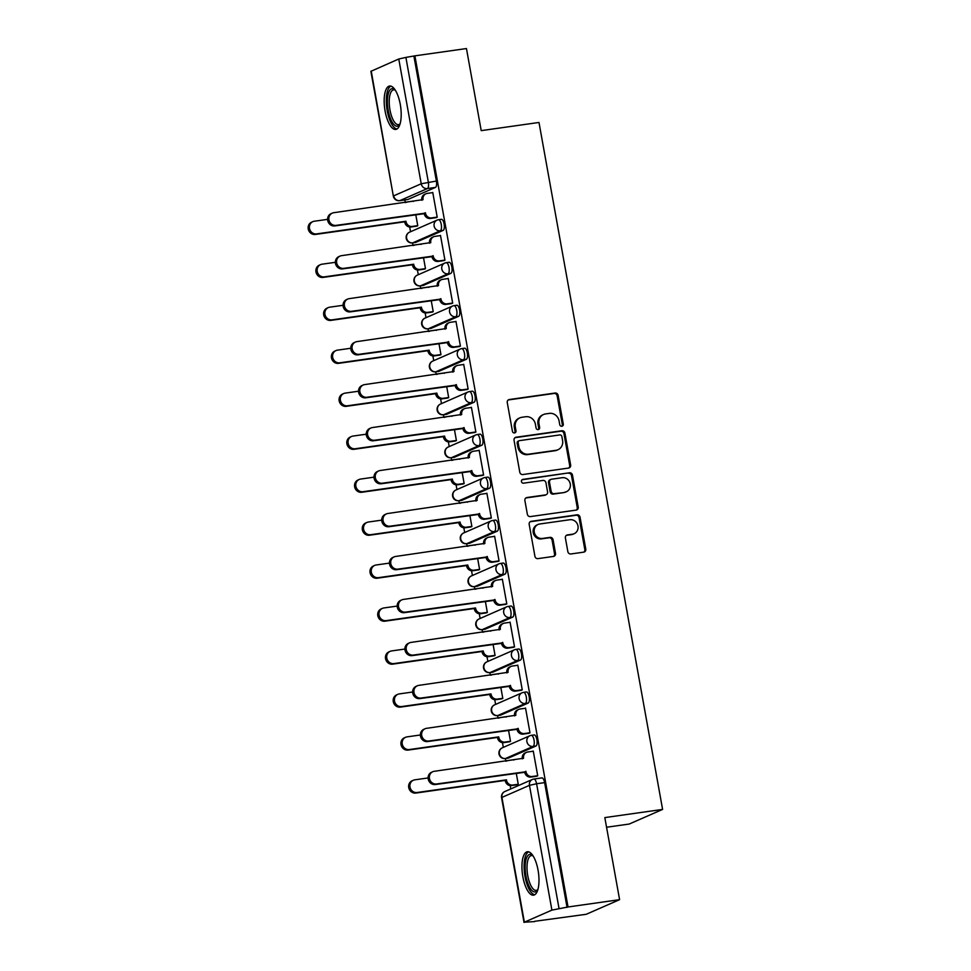 <?xml version="1.0" encoding="UTF-8"?>
<svg xmlns="http://www.w3.org/2000/svg" width="971" height="971" viewBox="0 0 971 971"><rect width="100%" height="100%" fill="white"/><g stroke="black" fill="none" stroke-linecap="round" stroke-linejoin="round"><path stroke-width="1.46" d="M561.845 426.257A1.93 1.784 66.3 0 0 563.289 424.109L558.119 395.379A2.755 2.549 66.3 0 0 555.096 393.037L509.326 399.518A2.755 2.549 66.3 0 0 507.263 402.577L512.433 431.306A1.93 1.784 66.3 0 0 514.994 432.823A1.93 1.784 66.3 0 0 515.989 430.808L515.322 427.082A8.836 8.181 66.3 0 1 519.922 417.846A8.836 8.181 66.3 0 1 521.9 417.287L525.724 416.741A8.836 8.181 66.3 0 1 535.409 424.242L536.077 427.956A1.93 1.784 66.3 0 0 538.638 429.473A1.93 1.784 66.3 0 0 539.645 427.458L538.978 423.744A8.836 8.181 66.3 0 1 543.566 414.496A8.836 8.181 66.3 0 1 545.556 413.937L549.368 413.391A8.836 8.181 66.3 0 1 559.065 420.892L559.733 424.606A1.93 1.784 66.3 0 0 561.845 426.257M561.76 426.257A1.93 1.784 66.3 0 0 562.318 424.533L557.148 395.804A2.755 2.549 66.3 0 0 554.113 393.461L508.343 399.943A2.755 2.549 66.3 0 0 508.234 399.967M514.472 432.957A1.93 1.784 66.3 0 0 515.018 431.233L514.351 427.519L515.322 427.082M538.116 429.607A1.93 1.784 66.3 0 0 538.674 427.883L537.995 424.169L538.978 423.744M400.27 104.407A21.932 8.023 -98.1 0 0 389.614 86.018A21.932 8.023 -98.1 0 0 385.099 111.058A21.932 8.023 -98.1 0 0 395.755 129.434A21.932 8.023 -98.1 0 0 400.27 104.407M538.055 870.137A21.932 8.023 -98.1 0 0 527.387 851.749A21.932 8.023 -98.1 0 0 522.871 876.789A21.932 8.023 -98.1 0 0 533.54 895.177A21.932 8.023 -98.1 0 0 538.055 870.137M567.853 551.625A2.755 2.549 66.3 0 0 570.875 553.968L583.717 552.147A2.755 2.549 66.3 0 0 585.78 549.088L580.039 517.179A2.755 2.549 66.3 0 0 577.005 514.836L531.234 521.318A2.755 2.549 66.3 0 0 529.183 524.389L534.924 556.286A2.755 2.549 66.3 0 0 537.946 558.628L553.458 556.432A2.755 2.549 66.3 0 0 555.521 553.373L553.057 539.718A2.755 2.549 66.3 0 0 550.035 537.376L542.34 538.456A7.38 6.833 66.3 0 1 538.08 524.474A7.38 6.833 66.3 0 1 539.73 524L569.868 519.728A7.38 6.833 66.3 0 1 574.128 533.722A7.38 6.833 66.3 0 1 572.477 534.196L567.452 534.912A2.755 2.549 66.3 0 0 565.389 537.97L567.853 551.625M414.896 55.845L466.456 48.55L481.215 130.636L538.99 122.455L662.598 809.413L604.824 817.594L619.595 899.668L568.035 906.975L414.896 55.845L405.89 57.41L428.345 182.184A5.62 2.051 81.9 0 1 427.386 188.556L399.858 200.621A5.62 2.051 81.9 0 1 399.651 200.681A5.62 2.051 81.9 0 1 399.372 200.657M568.593 468.058A2.755 2.549 66.3 0 0 570.645 465L564.904 433.102A2.755 2.549 66.3 0 0 561.881 430.76L516.111 437.229A2.755 2.549 66.3 0 0 514.047 440.3L519.788 472.197A2.755 2.549 66.3 0 0 522.823 474.54L568.593 468.058M572.477 475.135L578.206 507.044A2.755 2.549 66.3 0 1 576.155 510.103L530.384 516.584A2.755 2.549 66.3 0 1 527.35 514.242L524.898 500.587A2.755 2.549 66.3 0 1 526.95 497.528L545.52 494.894A2.755 2.549 66.3 0 0 547.571 491.836L545.945 482.781A2.755 2.549 66.3 0 0 542.91 480.439L523.587 483.17A1.93 1.784 66.3 0 1 522.471 479.504A1.93 1.784 66.3 0 1 522.908 479.383L569.443 472.792A2.755 2.549 66.3 0 1 572.477 475.135L571.494 475.572L577.235 507.469L578.206 507.044M619.595 899.668L586.217 914.294L534.62 921.309M404.822 199.941L405.295 202.575M409.689 227.008L410.551 231.741M415.212 242.507A5.62 2.051 -98.1 0 0 415.418 242.507A5.62 2.051 -98.1 0 0 415.624 242.447L443.152 230.382L440.3 230.782L412.772 242.847A5.62 2.051 81.9 0 1 412.566 242.908L413.027 245.542M417.421 269.974L418.283 274.72M420.285 285.887L420.759 288.508M425.152 312.953L426.014 317.687M430.675 328.441A5.62 2.051 -98.1 0 0 430.881 328.441A5.62 2.051 -98.1 0 0 431.088 328.392L458.615 316.328L455.763 316.728L428.235 328.793A5.62 2.051 81.9 0 1 428.029 328.853L428.49 331.487M432.884 355.92L433.746 360.654M438.407 371.42A5.62 2.051 -98.1 0 0 438.613 371.42A5.62 2.051 -98.1 0 0 438.819 371.359L466.347 359.294L463.495 359.695L435.967 371.759A5.62 2.051 81.9 0 1 435.761 371.82L436.222 374.454M440.616 398.887L441.477 403.62M446.138 414.386A5.62 2.051 -98.1 0 0 446.344 414.386A5.62 2.051 -98.1 0 0 446.551 414.326L474.079 402.261L471.226 402.662L443.698 414.726A5.62 2.051 81.9 0 1 443.492 414.787L443.953 417.421M448.347 441.854L449.209 446.587M453.87 457.353A5.62 2.051 -98.1 0 0 454.076 457.353A5.62 2.051 -98.1 0 0 454.282 457.292L481.81 445.228L478.958 445.628L451.43 457.705A5.62 2.051 81.9 0 1 451.224 457.754L451.685 460.388M456.079 484.82L456.94 489.566M458.943 500.733L459.417 503.366M463.81 527.799L464.672 532.533M469.333 543.299A5.62 2.051 -98.1 0 0 469.539 543.287A5.62 2.051 -98.1 0 0 469.746 543.238L497.273 531.173L494.421 531.574L466.893 543.639A5.62 2.051 81.9 0 1 466.687 543.699L467.148 546.333M471.542 570.766L472.404 575.5M477.052 586.266A5.62 2.051 -98.1 0 0 477.271 586.266A5.62 2.051 -98.1 0 0 477.477 586.205L505.005 574.14L502.153 574.541L474.625 586.605A5.62 2.051 81.9 0 1 474.418 586.666L474.88 589.3M479.273 613.733L480.123 618.466M484.784 629.232A5.62 2.051 -98.1 0 0 485.002 629.232A5.62 2.051 -98.1 0 0 485.209 629.172L512.737 617.107L509.884 617.507L482.356 629.572A5.62 2.051 81.9 0 1 482.15 629.633L482.611 632.267M487.005 656.699L487.855 661.433M492.515 672.199A5.62 2.051 -98.1 0 0 492.734 672.199A5.62 2.051 -98.1 0 0 492.94 672.138L520.468 660.074L517.616 660.474L490.088 672.551A5.62 2.051 81.9 0 1 489.882 672.6L490.343 675.233M494.737 699.666L495.586 704.412M497.601 715.578L498.074 718.212M502.468 742.645L503.318 747.379M507.979 758.145A5.62 2.051 -98.1 0 0 508.197 758.145A5.62 2.051 -98.1 0 0 508.403 758.084L535.931 746.019L533.079 746.42L505.551 758.485A5.62 2.051 81.9 0 1 505.345 758.545L505.806 761.179M510.2 785.612L510.795 788.925M606.559 827.243L629.22 824.039L662.598 809.413M568.035 906.975L551.904 910.118L524.376 922.183L534.669 921.6M413.925 56.282L436.38 181.055A5.62 2.051 81.9 0 1 435.421 187.415L407.893 199.48L399.858 200.621A5.62 5.207 66.3 0 1 393.692 195.839L421.22 183.774L398.765 59L405.89 57.41M371.238 71.065L393.34 196.106L370.886 71.332L398.765 59M416.268 226.231L417.761 225.758L415.734 214.47M435.736 217.71L437.217 217.237L432.763 192.44L432.18 192.695M443.456 260.677L444.949 260.204L440.494 235.419L439.912 235.662M421.111 244.401L420.455 244.194M423.999 269.21L425.492 268.736L423.465 257.436M451.187 303.644L452.68 303.17L448.226 278.386L447.643 278.628M428.842 287.367L428.187 287.161M431.731 312.177L433.224 311.703L431.197 300.403M458.919 346.611L460.412 346.137L455.957 321.352L455.375 321.607M436.574 330.334L435.918 330.128M439.462 355.143L440.955 354.67L438.928 343.37M466.65 389.589L468.143 389.116L463.689 364.319L463.106 364.574M444.305 373.313L443.65 373.095M447.194 398.11L448.687 397.637L446.66 386.349M474.382 432.556L475.875 432.083L471.421 407.286L470.838 407.541M452.037 416.28L451.381 416.074M454.926 441.077L456.419 440.603L454.392 429.316M482.114 475.523L483.607 475.05L479.152 450.265L478.569 450.508M459.769 459.247L459.113 459.04M462.657 484.056L464.15 483.582L462.123 472.282M489.845 518.49L491.338 518.016L486.884 493.232L486.301 493.486M467.5 502.213L466.845 502.007M470.389 527.022L471.882 526.549L469.855 515.249M497.577 561.456L499.07 560.983L494.615 536.198L494.033 536.453M475.232 545.18L474.576 544.974M478.12 569.989L479.613 569.516L477.586 558.216M505.308 604.435L506.801 603.962L502.347 579.165L501.764 579.42M482.963 588.159L482.308 587.941M485.852 612.956L487.345 612.483L485.318 601.195M513.04 647.402L514.533 646.929L510.078 622.132L509.496 622.387M490.695 631.126L490.039 630.919M493.584 655.923L495.076 655.449L493.037 644.161M520.772 690.369L522.264 689.896L517.81 665.111L517.227 665.353M498.426 674.092L497.771 673.886M501.315 698.902L502.808 698.428L500.769 687.128M528.503 733.336L529.996 732.862L525.542 708.077L524.959 708.332M506.158 717.059L505.503 716.853M509.047 741.868L510.54 741.395L508.501 730.095M536.235 776.302L537.728 775.829L533.261 751.044L532.691 751.299M513.89 760.026L513.234 759.82M526.221 692.032A5.62 2.051 -98.1 0 1 526.416 691.971A5.62 2.051 -98.1 0 1 529.207 696.96A5.62 2.051 -98.1 0 1 528.2 703.04L500.672 715.117L497.82 715.518A5.62 2.051 81.9 0 1 497.613 715.578A5.62 2.051 81.9 0 1 497.322 715.554M487.563 477.186A5.62 2.051 -98.1 0 1 487.758 477.125A5.62 2.051 -98.1 0 1 490.549 482.114A5.62 2.051 -98.1 0 1 489.542 488.195L462.014 500.259L459.162 500.672A5.62 2.051 81.9 0 1 458.955 500.733A5.62 2.051 81.9 0 1 458.664 500.708M448.905 262.34A5.62 2.051 -98.1 0 1 449.112 262.279A5.62 2.051 -98.1 0 1 451.891 267.268A5.62 2.051 -98.1 0 1 450.884 273.349L423.356 285.413L420.504 285.826A5.62 2.051 81.9 0 1 420.297 285.875A5.62 2.051 81.9 0 1 420.006 285.862M413.379 201.434L412.724 201.228M516.778 784.835L518.271 784.362L516.232 773.062M535.931 746.019A5.62 2.051 -98.1 0 0 536.939 739.938A5.62 2.051 -98.1 0 0 534.147 734.938A5.62 2.051 -98.1 0 0 533.953 734.998M520.468 660.074A5.62 2.051 -98.1 0 0 521.476 653.993A5.62 2.051 -98.1 0 0 518.684 649.004A5.62 2.051 -98.1 0 0 518.49 649.053M512.737 617.107A5.62 2.051 -98.1 0 0 513.744 611.026A5.62 2.051 -98.1 0 0 510.952 606.025A5.62 2.051 -98.1 0 0 510.758 606.086M505.005 574.14A5.62 2.051 -98.1 0 0 506.012 568.059A5.62 2.051 -98.1 0 0 503.221 563.059A5.62 2.051 -98.1 0 0 503.027 563.119M497.273 531.173A5.62 2.051 -98.1 0 0 498.281 525.093A5.62 2.051 -98.1 0 0 495.489 520.092A5.62 2.051 -98.1 0 0 495.295 520.153M481.81 445.228A5.62 2.051 -98.1 0 0 482.818 439.147A5.62 2.051 -98.1 0 0 480.026 434.158A5.62 2.051 -98.1 0 0 479.832 434.207M474.079 402.261A5.62 2.051 -98.1 0 0 475.086 396.18A5.62 2.051 -98.1 0 0 472.294 391.179A5.62 2.051 -98.1 0 0 472.1 391.24M466.347 359.294A5.62 2.051 -98.1 0 0 467.354 353.213A5.62 2.051 -98.1 0 0 464.563 348.213A5.62 2.051 -98.1 0 0 464.369 348.273M458.615 316.328A5.62 2.051 -98.1 0 0 459.623 310.247A5.62 2.051 -98.1 0 0 456.831 305.246A5.62 2.051 -98.1 0 0 456.637 305.307M443.152 230.382A5.62 2.051 -98.1 0 0 444.16 224.301A5.62 2.051 -98.1 0 0 441.38 219.312A5.62 2.051 -98.1 0 0 441.174 219.361M567.064 907.4L544.622 782.626A5.62 2.051 -98.1 0 0 541.879 777.905A5.62 2.051 -98.1 0 0 541.684 777.965M543.566 414.496L542.595 414.92A8.836 8.181 66.3 0 0 537.995 424.169M519.922 417.846L518.939 418.27A8.836 8.181 66.3 0 0 514.351 427.519M568.703 468.046A2.755 2.549 66.3 0 0 569.674 465.425L563.933 433.527A2.755 2.549 66.3 0 0 560.91 431.185L515.14 437.666A2.755 2.549 66.3 0 0 515.018 437.678M561.881 436.574A1.93 1.784 66.3 0 0 559.757 434.935L519.582 440.628A1.93 1.784 66.3 0 0 518.15 442.764L518.854 446.684A8.836 8.181 66.3 0 0 528.54 454.185L556.007 450.301A8.836 8.181 66.3 0 0 557.997 449.731A8.836 8.181 66.3 0 0 562.585 440.494L561.881 436.574M519.145 440.749L518.174 441.174A1.93 1.784 66.3 0 0 517.167 443.201L518.15 442.764M557.997 449.731L557.026 450.168A8.836 8.181 66.3 0 1 555.036 450.726L527.569 454.61A8.836 8.181 66.3 0 1 517.883 447.121L517.167 443.201M576.264 510.091A2.755 2.549 66.3 0 0 577.235 507.469M546.139 494.725L545.168 495.149A2.755 2.549 66.3 0 1 544.549 495.319L525.979 497.953A2.755 2.549 66.3 0 0 525.869 497.977M522.022 479.795L569.443 472.792M564.782 492.176A7.38 6.833 66.3 0 0 570.062 483.073A7.38 6.833 66.3 0 0 562.173 477.708L551.564 479.213A2.755 2.549 66.3 0 0 549.501 482.271L551.14 491.326A2.755 2.549 66.3 0 0 554.162 493.669L563.811 492.6A7.38 6.833 66.3 0 0 565.474 492.127L566.445 491.702M550.945 479.383L549.962 479.808A2.755 2.549 66.3 0 0 548.53 482.696L549.501 482.271M563.811 492.6L553.191 494.105A2.755 2.549 66.3 0 1 550.156 491.751L548.53 482.696M571.494 475.572A2.755 2.549 66.3 0 0 568.472 473.217M574.128 533.722L573.157 534.147A7.38 6.833 66.3 0 1 571.494 534.62L566.481 535.337A2.755 2.549 66.3 0 0 566.36 535.349M538.08 524.474L537.097 524.898A7.38 6.833 66.3 0 0 541.369 538.893L542.34 538.456M553.567 556.419A2.755 2.549 66.3 0 0 554.538 553.798L552.086 540.143A2.755 2.549 66.3 0 0 549.052 537.8L541.369 538.893M583.826 552.135A2.755 2.549 66.3 0 0 584.809 549.513L579.068 517.604A2.755 2.549 66.3 0 0 576.034 515.261L530.263 521.743A2.755 2.549 66.3 0 0 530.154 521.767M416.875 226.146L410.939 226.996A5.62 5.207 -113.7 0 1 404.761 222.213L406.024 221.667A5.62 5.207 66.3 0 0 412.202 226.437L417.736 225.648M413.33 201.143L407.784 201.919A5.62 5.207 66.3 0 0 406.169 202.454M327.567 219.361L314.301 221.23A6.469 5.984 66.3 0 0 309.676 229.205A6.469 5.984 66.3 0 0 316.582 233.902L405.951 221.254M404.689 221.801L315.308 234.46A6.469 5.984 -113.7 0 1 311.582 222.201L312.844 221.643M432.787 192.61L427.252 193.399A5.62 5.207 66.3 0 0 423.053 199.638L333.757 212.71A6.469 5.984 66.3 0 0 329.133 220.672A6.469 5.984 66.3 0 0 336.039 225.381L425.48 213.135A5.62 5.207 66.3 0 0 431.658 217.905L430.396 218.463A5.62 5.207 -113.7 0 1 424.218 213.693L334.764 225.927A6.469 5.984 -113.7 0 1 331.038 213.669L332.3 213.122M421.802 200.244L421.79 200.196A5.62 5.207 -113.7 0 1 424.715 194.309L425.978 193.751M436.331 217.625L430.396 218.463M437.205 217.128L431.658 217.905M425.407 212.722L424.145 213.28M424.606 269.125L418.671 269.962A5.62 5.207 -113.7 0 1 412.493 265.18L413.755 264.634A5.62 5.207 66.3 0 0 419.933 269.404L425.468 268.627M421.062 244.109L415.515 244.886A5.62 5.207 66.3 0 0 413.901 245.42M335.298 262.328L322.032 264.197A6.469 5.984 66.3 0 0 317.408 272.171A6.469 5.984 66.3 0 0 324.314 276.869L413.682 264.221M412.42 264.767L323.04 277.427A6.469 5.984 -113.7 0 1 319.313 265.168L320.576 264.622M432.338 312.092L426.403 312.929A5.62 5.207 -113.7 0 1 420.225 308.159L421.487 307.601A5.62 5.207 66.3 0 0 427.665 312.371L433.2 311.594M428.794 287.076L423.247 287.865A5.62 5.207 66.3 0 0 421.632 288.387M343.03 305.295L329.764 307.176A6.469 5.984 66.3 0 0 325.139 315.138A6.469 5.984 66.3 0 0 332.046 319.847L421.414 307.188M420.152 307.746L330.771 320.394A6.469 5.984 -113.7 0 1 327.045 308.135L328.307 307.589M399.979 124.215A18.971 6.943 81.9 0 1 399.906 124.324A18.971 6.943 81.9 0 1 394.372 124.98A18.971 6.943 81.9 0 1 387.393 100.79A18.971 6.943 81.9 0 1 395.015 89.769A18.971 6.943 81.9 0 1 395.112 89.866M395.343 90.23A17.575 6.433 -98.1 0 0 393.583 89.854A17.575 6.433 -98.1 0 0 389.31 104.492A17.575 6.433 -98.1 0 0 395.695 123.487A17.575 6.433 -98.1 0 0 398.511 124.652A17.575 6.433 -98.1 0 0 400.101 123.803M390.876 86.103A21.787 7.974 -98.1 0 0 386.482 105.159A21.787 7.974 -98.1 0 0 394.311 127.577A21.787 7.974 -98.1 0 0 396.957 128.997M537.752 889.946A18.971 6.943 81.9 0 1 537.679 890.067A18.971 6.943 81.9 0 1 532.144 890.71A18.971 6.943 81.9 0 1 525.165 866.52A18.971 6.943 81.9 0 1 532.788 855.512A18.971 6.943 81.9 0 1 532.885 855.597M533.115 855.961A17.575 6.433 -98.1 0 0 531.368 855.585A17.575 6.433 -98.1 0 0 527.095 870.222A17.575 6.433 -98.1 0 0 533.467 889.23A17.575 6.433 -98.1 0 0 536.295 890.383A17.575 6.433 -98.1 0 0 537.873 889.533M528.661 851.834A21.787 7.974 -98.1 0 0 524.267 870.89A21.787 7.974 -98.1 0 0 532.096 893.308A21.787 7.974 -98.1 0 0 534.73 894.74M440.518 235.577L434.972 236.366A5.62 5.207 66.3 0 0 430.784 242.604L341.489 255.676A6.469 5.984 66.3 0 0 336.864 263.651A6.469 5.984 66.3 0 0 343.77 268.348L433.212 256.101A5.62 5.207 66.3 0 0 439.39 260.883L438.127 261.43A5.62 5.207 -113.7 0 1 431.949 256.66L342.496 268.894A6.469 5.984 -113.7 0 1 338.77 256.647L340.032 256.089M429.534 243.211L429.522 243.163A5.62 5.207 -113.7 0 1 432.447 237.276L433.709 236.718M444.063 260.592L438.127 261.43M444.936 260.094L439.39 260.883M433.139 255.689L431.877 256.247M448.25 278.543L442.703 279.332A5.62 5.207 66.3 0 0 438.516 285.571L349.22 298.643A6.469 5.984 66.3 0 0 344.596 306.618A6.469 5.984 66.3 0 0 351.502 311.315L440.943 299.068A5.62 5.207 66.3 0 0 447.121 303.85L445.859 304.396A5.62 5.207 -113.7 0 1 439.681 299.626L350.228 311.873A6.469 5.984 -113.7 0 1 346.501 299.614L347.764 299.056M437.266 286.178L437.253 286.129A5.62 5.207 -113.7 0 1 440.179 280.243L441.441 279.697M451.794 303.559L445.859 304.396M452.668 303.061L447.121 303.85M440.87 298.655L439.608 299.214M440.069 355.058L434.134 355.896A5.62 5.207 -113.7 0 1 427.956 351.126L429.218 350.567A5.62 5.207 66.3 0 0 435.396 355.35L440.931 354.561M436.525 330.043L430.978 330.832A5.62 5.207 66.3 0 0 429.364 331.354M350.762 348.261L337.495 350.143A6.469 5.984 66.3 0 0 332.859 358.117A6.469 5.984 66.3 0 0 339.777 362.814L429.146 350.155M427.883 350.713L338.503 363.36A6.469 5.984 -113.7 0 1 334.777 351.114L336.039 350.555M447.801 398.025L441.866 398.863A5.62 5.207 -113.7 0 1 435.688 394.092L436.95 393.534A5.62 5.207 66.3 0 0 443.128 398.316L448.663 397.527M444.257 373.01L438.71 373.799A5.62 5.207 66.3 0 0 437.096 374.333L437.448 374.163M358.493 391.228L345.227 393.109A6.469 5.984 66.3 0 0 340.59 401.084A6.469 5.984 66.3 0 0 347.509 405.781L436.877 393.121M435.615 393.68L346.234 406.339A6.469 5.984 -113.7 0 1 342.508 394.08L343.77 393.522M455.533 440.992L449.597 441.841A5.62 5.207 -113.7 0 1 443.419 437.059L444.682 436.513A5.62 5.207 66.3 0 0 450.86 441.283L456.394 440.494M451.988 415.989L446.442 416.765A5.62 5.207 66.3 0 0 444.827 417.299M366.225 434.207L352.959 436.076A6.469 5.984 66.3 0 0 348.322 444.05A6.469 5.984 66.3 0 0 355.228 448.748L444.609 436.1M443.346 436.647L353.966 449.306A6.469 5.984 -113.7 0 1 350.24 437.047L351.502 436.489M455.982 321.522L450.435 322.299A5.62 5.207 66.3 0 0 446.247 328.55L356.952 341.61A6.469 5.984 66.3 0 0 352.327 349.584A6.469 5.984 66.3 0 0 359.234 354.281L448.675 342.047A5.62 5.207 66.3 0 0 454.853 346.817L453.591 347.375A5.62 5.207 -113.7 0 1 447.413 342.593L357.959 354.84A6.469 5.984 -113.7 0 1 354.233 342.581L355.495 342.023M444.997 329.145L444.985 329.096A5.62 5.207 -113.7 0 1 447.91 323.222L449.172 322.663M459.526 346.526L453.591 347.375M460.4 346.028L454.853 346.817M448.602 341.634L447.34 342.18M463.713 364.489L458.166 365.278A5.62 5.207 66.3 0 0 453.979 371.517L364.683 384.589A6.469 5.984 66.3 0 0 360.059 392.551A6.469 5.984 66.3 0 0 366.965 397.248L456.406 385.014A5.62 5.207 66.3 0 0 462.584 389.784L461.322 390.342A5.62 5.207 -113.7 0 1 455.144 385.56L365.691 397.807A6.469 5.984 -113.7 0 1 361.965 385.548L363.227 385.002M452.729 372.111L452.717 372.063A5.62 5.207 -113.7 0 1 455.642 366.188L456.904 365.63M467.257 389.505L461.322 390.342M468.131 389.007L462.584 389.784M456.334 384.601L455.071 385.147M471.445 407.456L465.898 408.245A5.62 5.207 66.3 0 0 461.711 414.483L372.415 427.556A6.469 5.984 66.3 0 0 367.791 435.53A6.469 5.984 66.3 0 0 374.697 440.227L464.138 427.98A5.62 5.207 66.3 0 0 470.316 432.75L469.054 433.309A5.62 5.207 -113.7 0 1 462.876 428.539L373.422 440.773A6.469 5.984 -113.7 0 1 369.696 428.514L370.958 427.968M460.46 415.09L460.448 415.042A5.62 5.207 -113.7 0 1 463.373 409.155L464.636 408.597M474.989 432.471L469.054 433.309M475.851 431.974L470.316 432.75M464.065 427.568L462.803 428.126M463.264 483.971L457.329 484.808A5.62 5.207 -113.7 0 1 451.151 480.026L452.413 479.48A5.62 5.207 66.3 0 0 458.591 484.25L464.126 483.473M459.72 458.955L454.173 459.732A5.62 5.207 66.3 0 0 452.559 460.266M373.956 477.174L360.69 479.055A6.469 5.984 66.3 0 0 356.054 487.017A6.469 5.984 66.3 0 0 362.96 491.714L452.34 479.067M451.078 479.613L361.698 492.273A6.469 5.984 -113.7 0 1 357.971 480.014L359.234 479.468M479.176 450.423L473.63 451.212A5.62 5.207 66.3 0 0 469.442 457.45L380.147 470.522A6.469 5.984 66.3 0 0 375.522 478.497A6.469 5.984 66.3 0 0 382.428 483.194L471.87 470.947A5.62 5.207 66.3 0 0 478.048 475.729L476.785 476.276A5.62 5.207 -113.7 0 1 470.607 471.505L381.154 483.752A6.469 5.984 -113.7 0 1 377.428 471.493L378.69 470.935M468.192 458.057L468.18 458.009A5.62 5.207 -113.7 0 1 471.105 452.122L472.367 451.576M482.721 475.438L476.785 476.276M483.582 474.94L478.048 475.729M471.797 470.534L470.534 471.093M470.996 526.937L465.048 527.775A5.62 5.207 -113.7 0 1 458.882 523.005L460.145 522.447A5.62 5.207 66.3 0 0 466.323 527.217L471.857 526.44M467.452 501.922L461.905 502.711A5.62 5.207 66.3 0 0 460.29 503.233M381.688 520.14L368.422 522.022A6.469 5.984 66.3 0 0 363.785 529.996A6.469 5.984 66.3 0 0 370.691 534.693L460.072 522.034M458.81 522.592L369.429 535.239A6.469 5.984 -113.7 0 1 365.703 522.981L366.965 522.434M486.908 493.389L481.361 494.178A5.62 5.207 66.3 0 0 477.174 500.417L387.878 513.489A6.469 5.984 66.3 0 0 383.254 521.463A6.469 5.984 66.3 0 0 390.16 526.161L479.601 513.914A5.62 5.207 66.3 0 0 485.779 518.696L484.517 519.254A5.62 5.207 -113.7 0 1 478.339 514.472L388.885 526.719A6.469 5.984 -113.7 0 1 385.159 514.46L386.422 513.902M475.924 501.024L475.911 500.975A5.62 5.207 -113.7 0 1 478.837 495.089L480.099 494.542M490.452 518.405L484.517 519.254M491.314 517.907L485.779 518.696M479.528 513.501L478.266 514.06M478.727 569.904L472.78 570.742A5.62 5.207 -113.7 0 1 466.614 565.972L467.876 565.413A5.62 5.207 66.3 0 0 474.054 570.195L479.589 569.407M475.183 544.889L469.636 545.678A5.62 5.207 66.3 0 0 468.022 546.212M389.42 563.107L376.153 564.988A6.469 5.984 66.3 0 0 371.517 572.963A6.469 5.984 66.3 0 0 378.423 577.66L467.804 565.001M466.541 565.559L377.161 578.218A6.469 5.984 -113.7 0 1 373.422 565.959L374.697 565.401M494.64 536.368L489.093 537.145A5.62 5.207 66.3 0 0 484.905 543.396L395.61 556.456A6.469 5.984 66.3 0 0 390.985 564.43A6.469 5.984 66.3 0 0 397.892 569.127L487.333 556.893A5.62 5.207 66.3 0 0 493.511 561.663L492.248 562.221A5.62 5.207 -113.7 0 1 486.07 557.439L396.617 569.686A6.469 5.984 -113.7 0 1 392.891 557.427L394.153 556.869M483.655 543.991L483.643 543.942A5.62 5.207 -113.7 0 1 486.568 538.068L487.83 537.509M498.184 561.372L492.248 562.221M499.045 560.874L493.511 561.663M487.26 556.48L485.998 557.026M486.459 612.871L480.511 613.721A5.62 5.207 -113.7 0 1 474.346 608.938L475.608 608.38A5.62 5.207 66.3 0 0 481.786 613.162L487.321 612.373M482.915 587.856L477.368 588.644A5.62 5.207 66.3 0 0 475.754 589.179M397.151 606.074L383.885 607.955A6.469 5.984 66.3 0 0 379.248 615.93A6.469 5.984 66.3 0 0 386.155 620.627L475.535 607.967M474.273 608.526L384.892 621.185A6.469 5.984 -113.7 0 1 381.154 608.926L382.428 608.368M502.371 579.335L496.824 580.124A5.62 5.207 66.3 0 0 492.637 586.363L403.341 599.435A6.469 5.984 66.3 0 0 398.705 607.397A6.469 5.984 66.3 0 0 405.623 612.094L495.064 599.86A5.62 5.207 66.3 0 0 501.242 604.63L499.98 605.188A5.62 5.207 -113.7 0 1 493.802 600.418L404.349 612.652A6.469 5.984 -113.7 0 1 400.622 600.394L401.885 599.847M491.387 586.957L491.375 586.921A5.62 5.207 -113.7 0 1 494.3 581.034L495.562 580.476M505.915 604.35L499.98 605.188M506.777 603.853L501.242 604.63M494.992 599.447L493.729 599.993M494.19 655.838L488.243 656.687A5.62 5.207 -113.7 0 1 482.077 651.905L483.34 651.359A5.62 5.207 66.3 0 0 489.518 656.129L495.052 655.34M490.646 630.834L485.099 631.611A5.62 5.207 66.3 0 0 483.485 632.145M404.883 649.053L391.616 650.922A6.469 5.984 66.3 0 0 386.98 658.896A6.469 5.984 66.3 0 0 393.886 663.594L483.267 650.946M482.004 651.492L392.624 664.152A6.469 5.984 -113.7 0 1 388.885 651.893L390.16 651.335M510.103 622.302L504.556 623.091A5.62 5.207 66.3 0 0 500.368 629.329L411.073 642.401A6.469 5.984 66.3 0 0 406.436 650.376A6.469 5.984 66.3 0 0 413.355 655.073L502.796 642.826A5.62 5.207 66.3 0 0 508.974 647.596L507.712 648.155A5.62 5.207 -113.7 0 1 501.534 643.385L412.08 655.619A6.469 5.984 -113.7 0 1 408.354 643.36L409.616 642.814M499.118 629.936L499.106 629.888A5.62 5.207 -113.7 0 1 502.031 624.001L503.294 623.443M513.647 647.317L507.712 648.155M514.509 646.82L508.974 647.596M502.723 642.414L501.461 642.972M501.922 698.817L495.975 699.654A5.62 5.207 -113.7 0 1 489.809 694.884L491.071 694.326A5.62 5.207 66.3 0 0 497.249 699.096L502.784 698.319M498.378 673.801L492.831 674.59A5.62 5.207 66.3 0 0 491.217 675.112M412.614 692.02L399.348 693.901A6.469 5.984 66.3 0 0 394.712 701.863A6.469 5.984 66.3 0 0 401.618 706.56L490.998 693.913M489.736 694.459L400.355 707.119A6.469 5.984 -113.7 0 1 396.617 694.86L397.892 694.314M517.834 665.269L512.287 666.057A5.62 5.207 66.3 0 0 508.1 672.296L418.804 685.368A6.469 5.984 66.3 0 0 414.168 693.343A6.469 5.984 66.3 0 0 421.086 698.04L510.528 685.793A5.62 5.207 66.3 0 0 516.706 690.575L515.443 691.121A5.62 5.207 -113.7 0 1 509.265 686.351L419.812 698.598A6.469 5.984 -113.7 0 1 416.086 686.339L417.348 685.781M506.85 672.903L506.838 672.854A5.62 5.207 -113.7 0 1 509.763 666.968L511.025 666.422M521.378 690.284L515.443 691.121M522.24 689.786L516.706 690.575M510.455 685.38L509.192 685.939M509.654 741.783L503.706 742.621A5.62 5.207 -113.7 0 1 497.54 737.851L498.803 737.292A5.62 5.207 66.3 0 0 504.981 742.062L510.515 741.286M506.109 716.768L500.563 717.557A5.62 5.207 66.3 0 0 498.948 718.079M420.346 734.986L407.08 736.868A6.469 5.984 66.3 0 0 402.443 744.842A6.469 5.984 66.3 0 0 409.349 749.539L498.73 736.88M497.468 737.438L408.087 750.085A6.469 5.984 -113.7 0 1 404.349 737.826L405.623 737.28M525.566 708.247L520.019 709.024A5.62 5.207 66.3 0 0 515.832 715.263L426.536 728.335A6.469 5.984 66.3 0 0 421.9 736.309A6.469 5.984 66.3 0 0 428.806 741.007L518.259 728.76A5.62 5.207 66.3 0 0 524.437 733.542L523.175 734.1A5.62 5.207 -113.7 0 1 516.997 729.318L427.543 741.565A6.469 5.984 -113.7 0 1 423.817 729.306L425.08 728.748M514.581 715.87L514.569 715.821A5.62 5.207 -113.7 0 1 517.494 709.935L518.757 709.388M529.11 733.251L523.175 734.1M529.972 732.753L524.437 733.542M518.186 728.347L516.924 728.905M517.385 784.75L511.438 785.588A5.62 5.207 -113.7 0 1 505.272 780.818L506.534 780.259A5.62 5.207 66.3 0 0 512.712 785.041L518.247 784.252M513.841 759.735L508.294 760.524A5.62 5.207 66.3 0 0 506.68 761.058M428.077 777.953L414.811 779.834A6.469 5.984 66.3 0 0 410.175 787.809A6.469 5.984 66.3 0 0 417.081 792.506L506.461 779.847M505.199 780.405L415.819 793.064A6.469 5.984 -113.7 0 1 412.08 780.805L413.355 780.247M533.297 751.214L527.751 751.991A5.62 5.207 66.3 0 0 523.563 758.242L434.268 771.302A6.469 5.984 66.3 0 0 429.631 779.276A6.469 5.984 66.3 0 0 436.537 783.973L525.991 771.739A5.62 5.207 66.3 0 0 532.169 776.509L530.906 777.067A5.62 5.207 -113.7 0 1 524.728 772.285L435.275 784.532A6.469 5.984 -113.7 0 1 431.549 772.273L432.811 771.714M522.313 758.837L522.301 758.788A5.62 5.207 -113.7 0 1 525.226 752.913L526.488 752.355M536.842 776.217L530.906 777.067M537.703 775.72L532.169 776.509M525.918 771.326L524.656 771.872M562.318 424.533L563.289 424.109M515.018 431.233L515.989 430.808M538.674 427.883L539.645 427.458M551.904 910.118L529.462 785.345L501.922 797.409L524.376 922.183M435.421 187.415L427.386 188.556A5.62 5.207 66.3 0 1 421.22 183.774L436.38 181.055M508.403 758.084L505.551 758.485A5.62 5.207 -113.7 0 1 499.373 753.714A5.62 5.207 66.3 0 1 502.298 747.828A5.62 5.62 0 0 0 505.345 758.545A5.62 2.051 81.9 0 1 505.054 758.533M528.2 703.04L525.347 703.453L497.82 715.518A5.62 5.207 -113.7 0 1 491.642 710.736A5.62 5.207 66.3 0 1 494.567 704.861A5.62 5.62 0 0 0 497.613 715.578L500.466 715.166M492.94 672.138L490.088 672.551A5.62 5.207 -113.7 0 1 483.91 667.769A5.62 5.207 66.3 0 1 486.835 661.882A5.62 5.62 0 0 0 489.882 672.6A5.62 2.051 81.9 0 1 489.59 672.587M485.209 629.172L482.356 629.572A5.62 5.207 -113.7 0 1 476.178 624.802A5.62 5.207 66.3 0 1 479.104 618.915A5.62 5.62 0 0 0 482.15 629.633A5.62 2.051 81.9 0 1 481.859 629.621M477.477 586.205L474.625 586.605A5.62 5.207 -113.7 0 1 468.447 581.835A5.62 5.207 66.3 0 1 471.372 575.949A5.62 5.62 0 0 0 474.418 586.666A5.62 2.051 81.9 0 1 474.127 586.654M469.746 543.238L466.893 543.639A5.62 5.207 -113.7 0 1 460.715 538.869A5.62 5.207 66.3 0 1 463.64 532.982A5.62 5.62 0 0 0 466.687 543.699A5.62 2.051 81.9 0 1 466.396 543.687M489.542 488.195L486.689 488.607L459.162 500.672A5.62 5.207 -113.7 0 1 452.984 495.89A5.62 5.207 66.3 0 1 455.909 490.015A5.62 5.62 0 0 0 458.955 500.733L461.808 500.32M454.282 457.292L451.43 457.705A5.62 5.207 -113.7 0 1 445.252 452.923A5.62 5.207 66.3 0 1 448.177 447.036A5.62 5.62 0 0 0 451.224 457.754A5.62 2.051 81.9 0 1 450.932 457.742M446.551 414.326L443.698 414.726A5.62 5.207 -113.7 0 1 437.52 409.956A5.62 5.207 66.3 0 1 440.446 404.07A5.62 5.62 0 0 0 443.492 414.787A5.62 2.051 81.9 0 1 443.201 414.775M438.819 371.359L435.967 371.759A5.62 5.207 -113.7 0 1 429.789 366.989A5.62 5.207 66.3 0 1 432.714 361.103A5.62 5.62 0 0 0 435.761 371.82A5.62 2.051 81.9 0 1 435.469 371.808M431.088 328.392L428.235 328.793A5.62 5.207 -113.7 0 1 422.057 324.011A5.62 5.207 66.3 0 1 424.982 318.136A5.62 5.62 0 0 0 428.029 328.853A5.62 2.051 81.9 0 1 427.738 328.841M450.884 273.349L448.032 273.761L420.504 285.826A5.62 5.207 -113.7 0 1 414.326 281.044A5.62 5.207 66.3 0 1 417.251 275.169A5.62 5.62 0 0 0 420.297 285.875L423.15 285.474M415.624 242.447L412.772 242.847A5.62 5.207 -113.7 0 1 406.594 238.077A5.62 5.207 66.3 0 1 409.519 232.19A5.62 5.62 0 0 0 412.566 242.908A5.62 2.051 81.9 0 1 412.274 242.896M438.322 219.774A5.62 2.051 81.9 0 1 438.528 219.713A5.62 2.051 81.9 0 1 441.307 224.702A5.62 2.051 81.9 0 1 440.3 230.782A5.62 5.207 -113.7 0 1 437.059 220.126A5.62 5.207 -113.7 0 1 438.322 219.774M446.053 262.74A5.62 2.051 81.9 0 1 446.259 262.68A5.62 2.051 81.9 0 1 449.039 267.68A5.62 2.051 81.9 0 1 448.032 273.761A5.62 5.207 -113.7 0 1 444.791 263.092A5.62 5.207 -113.7 0 1 446.053 262.74M453.785 305.707A5.62 2.051 81.9 0 1 453.991 305.647A5.62 2.051 81.9 0 1 456.771 310.647A5.62 2.051 81.9 0 1 455.763 316.728A5.62 5.207 -113.7 0 1 452.522 306.071A5.62 5.207 -113.7 0 1 453.785 305.707M461.516 348.674A5.62 2.051 81.9 0 1 461.723 348.613A5.62 2.051 81.9 0 1 464.502 353.614A5.62 2.051 81.9 0 1 463.495 359.695A5.62 5.207 -113.7 0 1 460.254 349.038A5.62 5.207 -113.7 0 1 461.516 348.674M469.248 391.641A5.62 2.051 81.9 0 1 469.454 391.592A5.62 2.051 81.9 0 1 472.234 396.581A5.62 2.051 81.9 0 1 471.226 402.662A5.62 5.207 -113.7 0 1 467.986 392.005A5.62 5.207 -113.7 0 1 469.248 391.641M476.979 434.62A5.62 2.051 81.9 0 1 477.186 434.559A5.62 2.051 81.9 0 1 479.965 439.547A5.62 2.051 81.9 0 1 478.958 445.628A5.62 5.207 -113.7 0 1 475.717 434.972A5.62 5.207 -113.7 0 1 476.979 434.62M484.711 477.586A5.62 2.051 81.9 0 1 484.917 477.526A5.62 2.051 81.9 0 1 487.697 482.526A5.62 2.051 81.9 0 1 486.689 488.607A5.62 5.207 -113.7 0 1 483.449 477.938A5.62 5.207 -113.7 0 1 484.711 477.586M492.443 520.553A5.62 2.051 81.9 0 1 492.649 520.492A5.62 2.051 81.9 0 1 495.428 525.493A5.62 2.051 81.9 0 1 494.421 531.574A5.62 5.207 -113.7 0 1 491.18 520.917A5.62 5.207 -113.7 0 1 492.443 520.553M500.174 563.52A5.62 2.051 81.9 0 1 500.381 563.459A5.62 2.051 81.9 0 1 503.16 568.46A5.62 2.051 81.9 0 1 502.153 574.541A5.62 5.207 -113.7 0 1 498.912 563.884A5.62 5.207 -113.7 0 1 500.174 563.52M507.906 606.487A5.62 2.051 81.9 0 1 508.112 606.438A5.62 2.051 81.9 0 1 510.892 611.427A5.62 2.051 81.9 0 1 509.884 617.507A5.62 5.207 -113.7 0 1 506.644 606.851A5.62 5.207 -113.7 0 1 507.906 606.487M515.637 649.465A5.62 2.051 81.9 0 1 515.844 649.405A5.62 2.051 81.9 0 1 518.623 654.393A5.62 2.051 81.9 0 1 517.616 660.474A5.62 5.207 -113.7 0 1 514.375 649.817A5.62 5.207 -113.7 0 1 515.637 649.465M523.369 692.432A5.62 2.051 81.9 0 1 523.575 692.372A5.62 2.051 81.9 0 1 526.355 697.372A5.62 2.051 81.9 0 1 525.347 703.453A5.62 5.207 -113.7 0 1 522.107 692.784A5.62 5.207 -113.7 0 1 523.369 692.432M531.101 735.399A5.62 2.051 81.9 0 1 531.307 735.338A5.62 2.051 81.9 0 1 534.086 740.339A5.62 2.051 81.9 0 1 533.079 746.42A5.62 5.207 -113.7 0 1 529.838 735.763A5.62 5.207 -113.7 0 1 531.101 735.399M544.622 782.626L536.587 783.755L559.041 908.54M533.649 779.106A5.62 2.051 81.9 0 1 533.856 779.045A5.62 2.051 81.9 0 1 536.587 783.755L529.462 785.345A5.62 5.207 -113.7 0 1 533.649 779.106M501.57 797.677L501.922 797.409A5.62 5.207 -113.7 0 1 504.847 791.523A5.62 5.62 0 0 0 501.57 797.677L524.024 922.45M508.343 399.943L509.326 399.518M554.113 393.461L555.096 393.037M557.148 395.804L558.119 395.379M515.14 437.666L516.111 437.229M560.91 431.185L561.881 430.76M563.933 433.527L564.904 433.102M569.674 465.425L570.645 465M517.883 447.121L518.854 446.684M527.569 454.61L528.54 454.185M555.036 450.726L556.007 450.301M525.979 497.953L526.95 497.528M544.549 495.319L545.52 494.894M522.082 479.747L522.908 479.383M550.156 491.751L551.14 491.326M553.191 494.105L554.162 493.669M566.481 535.337L567.452 534.912M571.494 534.62L572.477 534.196M549.052 537.8L550.035 537.376M552.086 540.143L553.057 539.718M554.538 553.798L555.521 553.373M530.263 521.743L531.234 521.318M576.034 515.261L577.005 514.836M579.068 517.604L580.039 517.179M584.809 549.513L585.78 549.088M404.761 222.213L406.024 221.667M410.939 226.996L412.202 226.437M315.308 234.46L316.582 233.902M423.053 199.638L421.79 200.196M425.48 213.135L424.218 213.693M336.039 225.381L334.764 225.927M412.493 265.18L413.755 264.634M418.671 269.962L419.933 269.404M323.04 277.427L324.314 276.869M420.225 308.159L421.487 307.601M426.403 312.929L427.665 312.371M330.771 320.394L332.046 319.847M430.784 242.604L429.522 243.163M433.212 256.101L431.949 256.66M343.77 268.348L342.496 268.894M438.516 285.571L437.253 286.129M440.943 299.068L439.681 299.626M351.502 311.315L350.228 311.873M427.956 351.126L429.218 350.567M434.134 355.896L435.396 355.35M338.503 363.36L339.777 362.814M435.688 394.092L436.95 393.534M441.866 398.863L443.128 398.316M346.234 406.339L347.509 405.781M443.419 437.059L444.682 436.513M449.597 441.841L450.86 441.283M353.966 449.306L355.228 448.748M446.247 328.55L444.985 329.096M448.675 342.047L447.413 342.593M359.234 354.281L357.959 354.84M453.979 371.517L452.717 372.063M456.406 385.014L455.144 385.56M366.965 397.248L365.691 397.807M461.711 414.483L460.448 415.042M464.138 427.98L462.876 428.539M374.697 440.227L373.422 440.773M451.151 480.026L452.413 479.48M457.329 484.808L458.591 484.25M361.698 492.273L362.96 491.714M469.442 457.45L468.18 458.009M471.87 470.947L470.607 471.505M382.428 483.194L381.154 483.752M458.882 523.005L460.145 522.447M465.048 527.775L466.323 527.217M369.429 535.239L370.691 534.693M477.174 500.417L475.911 500.975M479.601 513.914L478.339 514.472M390.16 526.161L388.885 526.719M466.614 565.972L467.876 565.413M472.78 570.742L474.054 570.195M377.161 578.218L378.423 577.66M484.905 543.396L483.643 543.942M487.333 556.893L486.07 557.439M397.892 569.127L396.617 569.686M474.346 608.938L475.608 608.38M480.511 613.721L481.786 613.162M384.892 621.185L386.155 620.627M492.637 586.363L491.375 586.921M495.064 599.86L493.802 600.418M405.623 612.094L404.349 612.652M482.077 651.905L483.34 651.359M488.243 656.687L489.518 656.129M392.624 664.152L393.886 663.594M500.368 629.329L499.106 629.888M502.796 642.826L501.534 643.385M413.355 655.073L412.08 655.619M489.809 694.884L491.071 694.326M495.975 699.654L497.249 699.096M400.355 707.119L401.618 706.56M508.1 672.296L506.838 672.854M510.528 685.793L509.265 686.351M421.086 698.04L419.812 698.598M497.54 737.851L498.803 737.292M503.706 742.621L504.981 742.062M408.087 750.085L409.349 749.539M515.832 715.263L514.569 715.821M518.259 728.76L516.997 729.318M428.806 741.007L427.543 741.565M505.272 780.818L506.534 780.259M511.438 785.588L512.712 785.041M415.819 793.064L417.081 792.506M523.563 758.242L522.301 758.788M525.991 771.739L524.728 772.285M436.537 783.973L435.275 784.532M441.38 219.312L438.528 219.713A5.62 5.62 0 0 0 437.059 220.126L409.519 232.19M415.418 242.507L412.566 242.908M449.112 262.279L446.259 262.68A5.62 5.62 0 0 0 444.791 263.092L417.251 275.169M456.831 305.246L453.991 305.647A5.62 5.62 0 0 0 452.522 306.071L424.982 318.136M430.881 328.441L428.029 328.853M464.563 348.213L461.723 348.613A5.62 5.62 0 0 0 460.254 349.038L432.714 361.103M438.613 371.42L435.761 371.82M472.294 391.179L469.454 391.592A5.62 5.62 0 0 0 467.986 392.005L440.446 404.07M446.344 414.386L443.492 414.787M480.026 434.158L477.186 434.559A5.62 5.62 0 0 0 475.717 434.972L448.177 447.036M454.076 457.353L451.224 457.754M487.758 477.125L484.917 477.526A5.62 5.62 0 0 0 483.449 477.938L455.909 490.015M495.489 520.092L492.649 520.492A5.62 5.62 0 0 0 491.18 520.917L463.64 532.982M469.539 543.287L466.687 543.699M503.221 563.059L500.381 563.459A5.62 5.62 0 0 0 498.912 563.884L471.372 575.949M477.271 586.266L474.418 586.666M510.952 606.025L508.112 606.438A5.62 5.62 0 0 0 506.644 606.851L479.104 618.915M485.002 629.232L482.15 629.633M518.684 649.004L515.844 649.405A5.62 5.62 0 0 0 514.375 649.817L486.835 661.882M492.734 672.199L489.882 672.6M526.416 691.971L523.575 692.372A5.62 5.62 0 0 0 522.107 692.784L494.567 704.861M534.147 734.938L531.307 735.338A5.62 5.62 0 0 0 529.838 735.763L502.298 747.828M508.197 758.145L505.345 758.545M407.686 199.541L399.651 200.681A5.62 5.62 0 0 1 393.34 196.106M541.879 777.905L533.856 779.045A5.62 5.62 0 0 0 532.387 779.458L504.847 791.523"/></g></svg>
